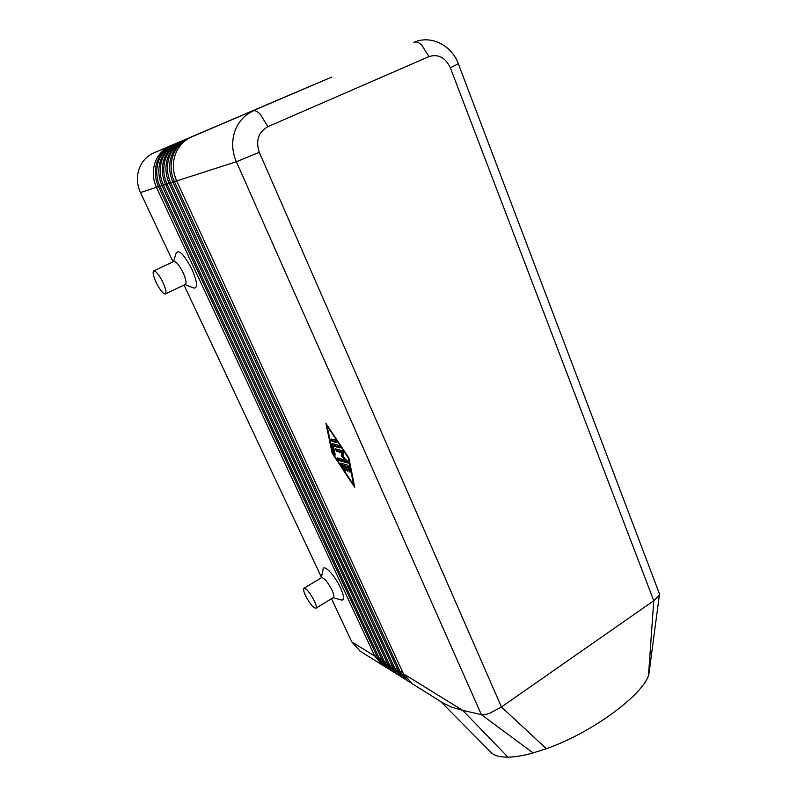 <?xml version="1.0" encoding="UTF-8"?>
<svg xmlns="http://www.w3.org/2000/svg" width="797" height="797" viewBox="0 0 797 797"><rect width="100%" height="100%" fill="white"/><g stroke="black" fill="none" stroke-linecap="round" stroke-linejoin="round"><path stroke-width="1.2" d="M386.306 667.537L377.688 657.884L158.543 186.757C154.877 178.568 154.369 170.359 156.999 162.15C159.908 154.06 165.158 148.312 172.74 144.915L170.598 145.821C163.056 149.198 157.836 154.907 154.937 162.957C152.327 171.116 152.835 179.275 156.481 187.425L374.749 656.07L382.43 665.116L384.403 666.272M170.668 145.901L154.02 152.815C146.768 156.063 141.766 161.522 138.997 169.203C136.486 177.004 136.994 184.794 140.501 192.565L158.473 186.598M376.652 655.652L374.749 656.07L351.826 641.914L360.164 651.209M442.604 702.725L451.261 706.999L462.708 710.386L507.978 757.15C499.689 757.22 494.01 755.606 490.932 752.298L490.902 752.278M412.278 683.766L403.402 673.764L176.695 180.919C172.889 172.301 172.361 163.674 175.121 155.046C178.169 146.538 183.649 140.521 191.569 136.974L189.208 137.971C181.327 141.497 175.878 147.485 172.849 155.933C170.1 164.511 170.628 173.079 174.423 181.656L400.194 671.781L408.104 681.166L410.226 682.401M391.317 670.676L382.66 660.952L162.03 185.641C158.344 177.362 157.826 169.074 160.476 160.785C163.415 152.616 168.705 146.817 176.356 143.39L174.174 144.317C166.573 147.714 161.303 153.482 158.384 161.602C155.744 169.851 156.262 178.08 159.928 186.319L379.671 659.109L387.392 668.225L389.394 669.39M396.418 673.863L387.711 664.07L165.587 184.496C161.871 176.127 161.353 167.759 164.033 159.39C166.991 151.141 172.331 145.293 180.052 141.836L177.821 142.773C170.15 146.21 164.84 152.028 161.891 160.227C159.231 168.556 159.749 176.874 163.445 185.183L384.662 662.197L392.443 671.373L394.465 672.558M401.618 677.111L392.841 667.248L169.223 183.33C165.467 174.882 164.949 166.424 167.649 157.965C170.648 149.637 176.027 143.729 183.808 140.252L181.547 141.208C173.806 144.665 168.446 150.543 165.467 158.822C162.777 167.231 163.305 175.629 167.031 184.027L389.753 665.336L397.573 674.581L399.626 675.776M406.898 680.409L398.072 670.476L172.919 182.134C169.143 173.597 168.615 165.059 171.345 156.521C174.364 148.103 179.803 142.145 187.654 138.628L185.332 139.605C177.532 143.101 172.122 149.029 169.123 157.398C166.404 165.886 166.932 174.374 170.688 182.852L394.923 668.534L402.794 677.848L404.886 679.064M176.695 180.919L236.37 161.731L481.388 714.65C483.301 715.029 486.2 714.501 490.075 713.056L501.423 707.009L653.759 600.739L659.348 595.259L659.308 593.476M304.155 588.146L321.34 577.735C323.881 577.397 327.418 581.491 331.95 590.019C333.704 593.875 334.252 596.325 333.584 597.381L333.196 597.62M321.261 577.785L323.014 569.985C322.795 562.831 334.61 574.757 340.548 587.917C344.065 595.917 344.493 599.982 341.813 600.091L341.196 599.922M314.297 600.828C316.09 604.694 316.678 607.145 316.08 608.161C313.639 608.41 310.143 604.275 305.59 595.757C303.787 591.862 303.189 589.401 303.796 588.365C306.217 588.106 309.724 592.261 314.297 600.828M185.213 284.489L185.492 284.35C186.687 282.845 185.9 278.98 183.121 272.733C179.166 264.963 176.037 261.237 173.746 261.575L153.602 270.98C152.496 272.484 153.373 276.37 156.222 282.656C160.217 290.427 163.305 294.173 165.497 293.884C166.593 292.429 165.726 288.564 162.897 282.297C158.882 274.477 155.794 270.701 153.602 270.98M173.517 261.685L176.007 253.456C178.598 248.833 183.928 254.143 191.987 269.396C197.377 282.118 197.985 288.335 193.81 288.046L184.944 284.609M650.541 662.706L648.489 675.577C641.386 696.339 590.627 733.32 546.363 748.692L533.103 752.936C523.35 755.626 514.972 757.03 507.978 757.15M259.314 152.337C255.468 140.73 258.328 132.172 267.892 126.673L260.33 114.379C257.521 111.381 255.219 110.215 253.436 110.873C244.46 114.898 238.223 121.831 234.716 131.674C231.548 141.667 232.096 151.689 236.37 161.731L259.314 152.337L501.423 707.009L546.363 748.692M403.402 673.764L462.708 710.386L481.388 714.65L533.103 752.936M331.821 77.06L191.569 136.974M326.78 79.202L331.134 77.349M321.839 81.294L326.112 79.481M316.987 83.346L321.181 81.573M312.225 85.359L316.339 83.615M307.552 87.341L311.587 85.628M154.02 152.815L306.915 87.61M332.2 453.254L325.893 423.327L348.897 458.016L354.705 487.326L332.2 453.254L332.728 452.955M351.826 641.914L331.492 598.667M321.39 577.197L184.007 285.057M173.098 261.874L140.501 192.565M340.827 463.157L347.791 465.239L349.116 467.231L349.983 472.183L348.488 470.22L347.92 467.401L345.948 466.803L347.771 471.495L344.832 466.464L342.889 465.876L345.061 469.164L345.569 470.818L344.643 470.091L341.176 464.84L340.827 463.157M341.634 463.396L343.069 465.777M342.889 465.876L343.816 465.348L346.107 466.713M344.832 466.464L345.759 465.936M345.948 466.803L346.884 466.275L348.857 466.873L349.793 470.628M347.92 467.401L348.857 466.873M331.821 439.177L333.066 440.91L336.643 441.847M332.13 441.438L331.014 438.968L335.388 440.103L336.673 442.554L332.13 441.438L333.066 440.91M353.609 484.895L348.239 457.827L327.029 425.827L332.827 453.433L353.609 484.895L354.157 484.576M331.811 444.068L332 443.58L338.884 445.413L340.18 447.874L333.425 446.121L335.168 455.077L333.714 453.154L331.811 444.068L332.459 443.7M332.787 443.79L334.959 453.463M333.425 446.121L334.361 445.593L340.14 447.157M336.264 449.05L337.5 450.763L342.78 452.228L342.192 455.306L343.138 456.352M336.573 451.291L335.457 448.831L342.421 450.743L343.766 453.085L343.128 456.372L347.333 461.025L348.169 463.127L338.466 460.347L337.36 457.906L345.181 460.188L341.255 455.834L341.843 452.766L336.573 451.291L337.5 450.763M341.843 452.766L342.78 452.228M341.255 455.834L342.192 455.306M345.181 460.188L346.097 459.66M338.177 458.145L339.392 459.819L348.13 462.39M158.543 186.757L161.96 185.482M381.604 658.691L379.671 659.109L377.688 657.884M172.74 144.915L174.254 144.396M162.03 185.641L165.517 184.326M386.645 661.769L384.662 662.197L382.66 660.952M176.356 143.39L177.9 142.862M165.587 184.496L169.143 183.161M391.765 664.907L389.753 665.336L387.711 664.07M180.052 141.836L181.626 141.298M169.223 183.33L172.839 181.965M396.976 668.095L394.923 668.534L392.841 667.248M183.808 140.252L185.422 139.694M172.919 182.134L176.615 180.75M402.286 671.343L400.194 671.781L398.072 670.476M187.654 138.628L189.287 138.07M267.892 126.673L429.015 56.577C438.32 53.797 445.423 57.523 450.335 67.755L458.355 63.8M429.015 56.577L421.733 45.05C418.784 42.351 416.173 41.434 413.912 42.311L415.825 41.574C432.781 35.287 452.357 46.575 458.385 63.899L659.587 594.213M450.335 67.755L653.759 600.739L648.489 675.577M341.176 464.84L342.102 464.312M344.643 470.091L345.35 469.682M346.486 470.13L347.253 469.692M348.488 470.22L349.415 469.692M333.714 453.154L334.64 452.626M338.466 460.347L339.392 459.819M382.43 665.116L359.298 650.661M443.79 703.462L411.342 683.188M387.392 668.225L385.399 666.969M392.443 671.373L390.41 670.108M397.573 674.581L395.511 673.296M402.794 677.848L400.692 676.533M408.104 681.166L405.972 679.831M333.076 597.7L341.813 600.091M316.08 608.161L333.584 597.381M165.497 293.884L185.492 284.35M659.348 595.259L648.798 674.78M440.671 701.519L490.932 752.298"/></g></svg>
